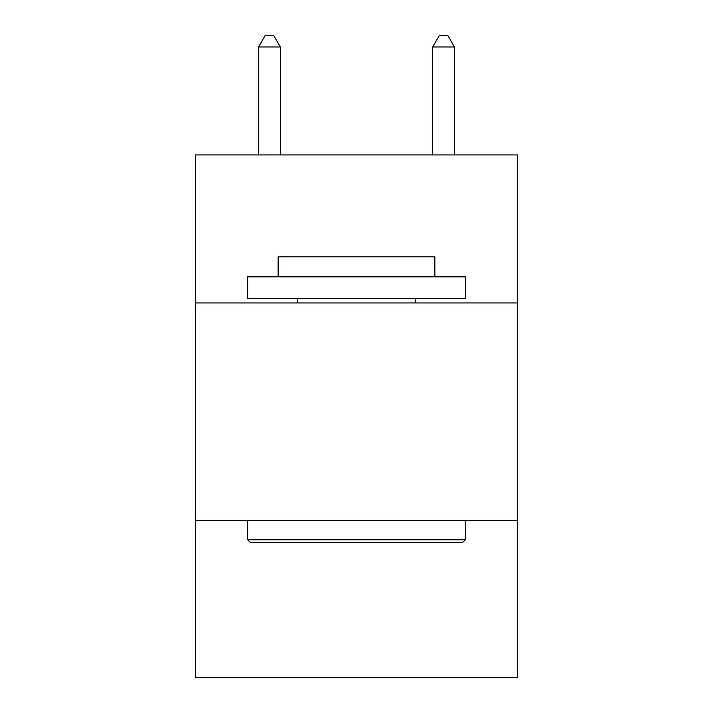 <?xml version="1.0" encoding="UTF-8"?>
<svg xmlns="http://www.w3.org/2000/svg" width="713" height="713" viewBox="0 0 713 713"><rect width="100%" height="100%" fill="white"/><g stroke="black" fill="none" stroke-linecap="round" stroke-linejoin="round"><path stroke-width="1.07" d="M517.576 302.954L517.576 154.935L195.424 154.935L195.424 302.954L517.576 302.954L517.576 677.35L195.424 677.35L195.424 302.954M517.576 520.624L195.424 520.624M250.272 542.397L247.661 539.777L465.339 539.777L462.728 542.397L250.272 542.397M465.339 276.831L465.339 298.595L247.661 298.595L247.661 276.831L465.339 276.831M278.141 276.831L278.141 256.805L434.859 256.805L434.859 276.831M465.339 520.624L465.339 539.777M247.661 520.624L247.661 539.777M415.706 298.595L415.706 302.954M297.294 298.595L297.294 302.954M280.316 154.935L280.316 46.969L258.543 46.969L258.543 154.935M258.543 46.969L265.076 35.65L273.783 35.65L280.316 46.969M454.457 154.935L454.457 46.969L432.684 46.969L432.684 154.935M432.684 46.969L439.217 35.65L447.924 35.65L454.457 46.969"/></g></svg>
